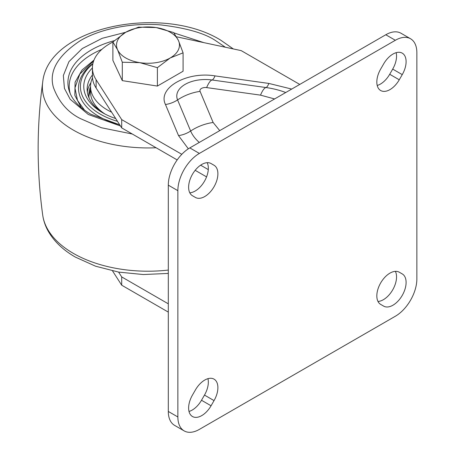 <?xml version="1.0" encoding="UTF-8"?>
<svg xmlns="http://www.w3.org/2000/svg" width="455" height="455" viewBox="0 0 455 455"><rect width="100%" height="100%" fill="white"/><g stroke="black" fill="none" stroke-linecap="round" stroke-linejoin="round"><path stroke-width="0.68" d="M389.969 273.125A18.587 10.732 120 0 0 377.826 289.505A18.587 10.732 120 0 0 380.676 304.401L383.662 306.124A18.587 10.732 120 0 0 402.254 295.392A18.587 10.732 120 0 0 402.254 273.927L399.262 272.204A18.587 10.732 120 0 0 389.969 273.125M201.764 164.46A18.587 10.732 120 0 0 189.621 180.84A18.587 10.732 120 0 0 192.471 195.735L195.457 197.459A18.587 10.732 120 0 0 214.043 186.726A18.587 10.732 120 0 0 214.043 165.262L211.057 163.538A18.587 10.732 120 0 0 201.764 164.46M392.955 54.071A18.587 10.732 120 0 0 383.662 63.888L380.676 69.058A18.587 10.732 120 0 0 380.676 90.528A18.587 10.732 120 0 0 399.262 79.79L402.254 74.62A18.587 10.732 120 0 0 402.254 53.155A18.587 10.732 120 0 0 392.955 54.071M204.75 380.061A18.587 10.732 120 0 0 195.457 389.872L192.471 395.048A18.587 10.732 120 0 0 192.471 416.513A18.587 10.732 120 0 0 211.057 405.78L214.043 400.605A18.587 10.732 120 0 0 214.043 379.14A18.587 10.732 120 0 0 204.75 380.061M416.86 278.989A30.417 17.563 -60 0 1 395.349 316.242L199.375 429.389A30.417 17.563 -60 0 1 184.161 430.896A30.417 17.563 -60 0 1 177.865 416.968L177.865 190.673A30.417 17.563 -60 0 1 199.375 153.42L395.349 40.273A30.417 17.563 -60 0 1 410.558 38.766A30.417 17.563 -60 0 1 416.86 52.695L416.86 278.989M377.991 301.466A18.587 10.732 120 0 0 392.693 289.875A18.587 10.732 120 0 0 395.378 271.345M399.245 272.192L402.254 273.927L399.245 272.192M189.78 192.801A18.587 10.732 120 0 0 204.483 181.209A18.587 10.732 120 0 0 207.173 162.68M211.035 163.527L214.043 165.262L211.035 163.527M377.218 85.472A18.587 10.732 120 0 0 389.708 74.273L399.262 79.79M402.254 74.62L392.693 69.097A18.587 10.732 120 0 0 396.151 52.683M392.693 69.097L389.708 74.273M214.043 400.605L204.483 395.082A18.587 10.732 120 0 0 207.941 378.668M204.483 395.082L201.497 400.258L211.057 405.78M189.013 411.457A18.587 10.732 120 0 0 201.497 400.258M410.558 38.766L400.997 33.249A30.417 17.563 120 0 0 385.789 34.756L189.815 147.903A30.417 17.563 120 0 0 168.304 185.157L168.304 411.451A30.417 17.563 120 0 0 174.606 425.374L184.161 430.896M96.107 88.014L96.107 79.733A59.15 34.148 180 0 1 92.428 67.875L92.428 76.15A59.15 34.148 0 0 0 96.107 88.014L121.701 127.895L177.183 159.927M195.172 170.312L206.564 176.887M121.701 127.895L121.701 119.614L181.801 154.313M200.615 165.176L208.288 169.607M96.107 79.733L121.701 119.614M92.428 67.875A59.15 34.148 180 0 1 112.891 42.036M299.748 84.431L241.195 50.624L176.534 36.792M168.304 303.826L121.701 276.919L118.607 272.096M121.701 276.919L121.701 285.194L112.539 270.918M168.304 312.102L121.701 285.194M125.705 32.277L102.142 38.317L82.236 48.554L68.95 61.635L63.342 75.53L64.434 88.424L70.189 99.287L88.338 114.512L120.484 126.001M93.963 60.14L82.042 69.99L75.092 82.196L74.836 95.379L81.354 107.721M117.487 121.326A67.596 39.028 180 0 1 92.82 63.95M92.428 67.909A64.218 37.077 0 0 0 102.58 112.715A64.218 37.077 0 0 0 115.701 118.55M92.428 74.956A60.839 35.126 0 0 0 87.15 89.26A60.839 35.126 0 0 0 103.808 113.409M90.932 82.594A60.839 35.126 0 0 0 87.337 92.018M89.129 98.144A59.15 34.148 180 0 1 88.839 94.782A59.15 34.148 180 0 1 90.534 86.677M111.617 112.18A57.461 33.175 180 0 1 107.357 109.956A57.461 33.175 180 0 1 90.534 86.501A57.461 33.175 180 0 1 92.501 77.885M105.105 114.097A57.461 33.175 180 0 1 90.534 92.018L90.534 86.501M122.298 62.233L117.595 49.805A31.463 18.166 180 0 1 125.739 32.259A31.463 18.166 180 0 1 156.133 27.556A31.463 18.166 180 0 1 170.238 32.259A31.463 18.166 180 0 1 178.383 40.404L183.086 52.831L170.238 57.95L157.39 67.664L139.844 62.653L122.298 62.233L122.298 80.637L112.891 60.373L112.891 41.968L125.739 32.259L138.587 27.135L156.133 27.556L173.679 32.567L178.383 40.404A31.463 18.166 180 0 1 170.238 57.95A31.463 18.166 180 0 1 139.844 62.653A31.463 18.166 180 0 1 117.595 49.805L112.891 41.968M183.086 52.831L183.086 71.23L157.39 86.063L122.298 80.637M157.39 86.063L157.39 67.664M385.789 34.756L395.349 40.273M189.815 147.903L199.375 153.42M168.304 185.157L177.865 190.673M168.304 411.451L177.865 416.968M188.336 148.813L178.536 135.613L165.466 104.502C157.237 88.116 186.635 71.139 215.022 75.894L268.899 83.441L291.706 89.072M274.604 98.945L260.51 95.141L206.627 87.593A5.426 3.134 0 0 0 200.075 91.375L213.139 122.486L219.737 130.625M285.74 92.519A62.375 36.008 0 0 0 265.965 87.536A23.66 4.556 98 0 0 268.899 83.441M260.51 95.141A43.936 8.457 98 0 1 265.965 87.536L212.081 79.989A23.66 4.556 98 0 0 215.022 75.894M206.627 87.593A43.936 8.457 -82 0 1 212.081 79.989A28.574 16.499 0 0 0 177.581 99.907A23.66 18.774 -22.8 0 1 165.466 104.502M200.075 91.375A43.936 34.864 157.2 0 0 177.581 99.907L190.645 131.017A23.66 18.774 -22.8 0 1 178.536 135.613M213.139 122.486A43.936 34.864 157.2 0 0 190.645 131.017A62.375 36.008 0 0 0 199.284 142.432M168.304 273.421L143.325 274.541L118.607 272.096L95.533 266.192L75.359 257.092C63.262 250.148 54.264 241.599 48.355 231.441C45.398 226.232 43.515 220.777 42.707 215.079A105.617 60.976 -0 0 0 73.306 253.35A105.617 60.976 -0 0 0 168.304 270.071M156.099 147.756A105.617 60.976 180 0 1 73.306 130.073A105.617 60.976 180 0 1 42.707 82.11C36.622 126.433 36.622 170.756 42.707 215.079M132.297 134.015L101.277 127.718L80.433 118.607C67.789 112.345 58.78 101.943 53.406 87.4C48.742 71.162 57.751 55.561 80.433 40.597C103.097 27.203 136.625 22.602 161.502 24.997C186.692 28.096 204.704 33.295 215.545 40.597L225.356 47.235M203.777 42.622L173.952 32.908M101.835 49.39A78.789 45.489 0 0 0 92.28 54.094A78.789 45.489 0 0 0 70.246 93.645M119.716 124.806L90.846 114.25C79.597 107.647 72.504 100.214 69.575 91.944L69.575 91.944A80.069 46.228 180 0 1 91.375 49.919A80.069 46.228 180 0 1 114.364 40.649M93.611 61.072L79.813 74.068L74.944 87.946L77.487 100.362L84.573 110.224M92.894 63.598A69.49 40.12 0 0 0 98.303 116.099A69.49 40.12 0 0 0 119.637 124.676M98.724 109.871L95.078 104.957M233.33 48.941L220.618 40.097C162.731 4.328 48.253 26.293 42.707 82.11M90.534 88.992L88.884 96.124"/></g></svg>
